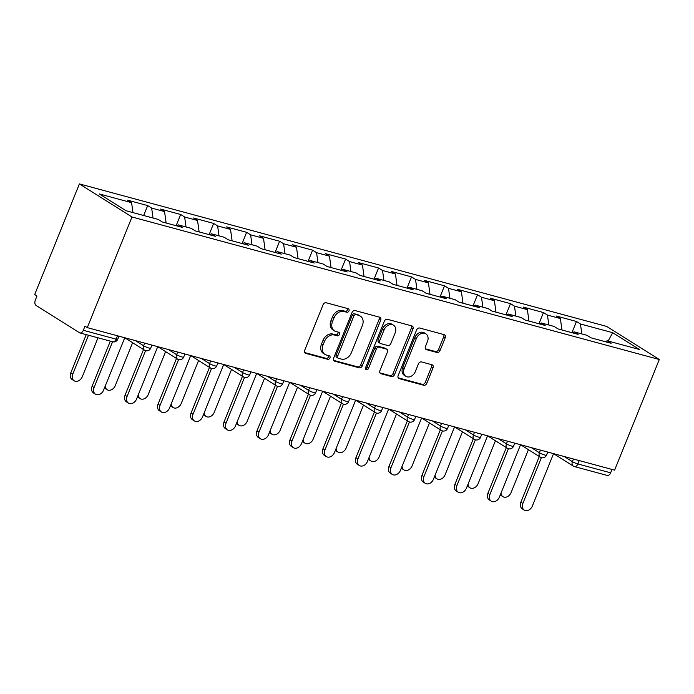<?xml version="1.0" encoding="UTF-8"?>
<svg xmlns="http://www.w3.org/2000/svg" width="694" height="694" viewBox="0 0 694 694"><rect width="100%" height="100%" fill="white"/><g stroke="black" fill="none" stroke-linecap="round" stroke-linejoin="round"><path stroke-width="1.04" d="M348.978 310.877A1.935 1.475 122.2 0 0 348.553 308.856A1.935 1.475 122.2 0 0 348.241 308.717L326.189 302.757A2.759 2.108 122.2 0 0 323.092 304.727L304.683 350.288A2.759 2.108 122.2 0 0 305.291 353.185A2.759 2.108 122.2 0 0 305.733 353.376L327.785 359.336A1.935 1.475 122.2 0 0 329.954 357.965A1.935 1.475 122.2 0 0 329.529 355.935A1.935 1.475 122.2 0 0 329.216 355.796L326.362 355.024A8.831 6.758 122.2 0 1 324.931 354.4A8.831 6.758 122.2 0 1 322.996 345.135L324.532 341.335A8.831 6.758 122.2 0 1 334.439 335.029L337.293 335.801A1.935 1.475 122.2 0 0 339.461 334.421A1.935 1.475 122.2 0 0 339.036 332.391A1.935 1.475 122.2 0 0 338.724 332.252L335.87 331.489A8.831 6.758 122.2 0 1 334.439 330.865A8.831 6.758 122.2 0 1 332.504 321.591L334.04 317.791A8.831 6.758 122.2 0 1 343.955 311.493L346.809 312.257A1.935 1.475 122.2 0 0 348.978 310.877M334.439 330.865L332.912 329.893A8.831 6.758 122.2 0 1 330.969 320.628L332.504 316.828A8.831 6.758 122.2 0 1 342.42 310.522L345.274 311.294A1.935 1.475 122.2 0 0 347.442 309.914A1.935 1.475 122.2 0 0 347.512 308.518M304.701 352.552L326.249 358.373A1.935 1.475 122.2 0 0 328.418 356.994A1.935 1.475 122.2 0 0 328.488 355.597M324.931 354.4L323.395 353.437A8.831 6.758 122.2 0 1 321.461 344.163L322.996 340.372A8.831 6.758 122.2 0 1 332.912 334.066L335.766 334.838A1.935 1.475 122.2 0 0 337.935 333.458A1.935 1.475 122.2 0 0 338.004 332.062M436.96 352.491A2.759 2.108 122.2 0 0 440.057 350.522L445.227 337.735A2.759 2.108 122.2 0 0 444.62 334.838A2.759 2.108 122.2 0 0 444.169 334.647L419.679 328.028A2.759 2.108 122.2 0 0 416.582 329.997L398.174 375.558A2.759 2.108 122.2 0 0 398.781 378.456A2.759 2.108 122.2 0 0 399.232 378.646L423.722 385.265A2.759 2.108 122.2 0 0 426.819 383.296L433.056 367.855A2.759 2.108 122.2 0 0 432.449 364.957A2.759 2.108 122.2 0 0 432.006 364.766L421.518 361.93A2.759 2.108 122.2 0 0 418.421 363.908L415.333 371.559A7.382 5.647 122.2 0 1 405.851 376.313A7.382 5.647 122.2 0 1 404.229 368.557L416.348 338.568A7.382 5.647 122.2 0 1 425.83 333.814A7.382 5.647 122.2 0 1 427.452 341.569L425.431 346.566A2.759 2.108 122.2 0 0 426.038 349.464A2.759 2.108 122.2 0 0 426.48 349.655L436.96 352.491L435.433 351.528A2.759 2.108 122.2 0 0 438.53 349.559L443.692 336.772A2.759 2.108 122.2 0 0 443.674 334.508M614.606 470.142L87.288 327.62L131.981 216.988L659.3 359.509L614.606 470.142M380.676 320.29A2.759 2.108 122.2 0 0 380.078 317.392A2.759 2.108 122.2 0 0 379.627 317.201L355.137 310.582A2.759 2.108 122.2 0 0 352.04 312.552L333.632 358.113A2.759 2.108 122.2 0 0 334.239 361.01A2.759 2.108 122.2 0 0 334.682 361.201L359.171 367.82A2.759 2.108 122.2 0 0 362.268 365.851L380.676 320.29L379.15 319.327A2.759 2.108 122.2 0 0 379.124 317.063M387.408 319.301L411.898 325.92A2.759 2.108 122.2 0 1 412.349 326.119A2.759 2.108 122.2 0 1 412.956 329.017L394.548 374.578A2.759 2.108 122.2 0 1 391.442 376.547L380.963 373.71A2.759 2.108 122.2 0 1 380.52 373.519A2.759 2.108 122.2 0 1 379.913 370.622L387.382 352.144A2.759 2.108 122.2 0 0 386.775 349.247A2.759 2.108 122.2 0 0 386.324 349.056L379.375 347.173A2.759 2.108 122.2 0 0 376.278 349.143L368.505 368.384A1.935 1.475 122.2 0 1 366.024 369.624A1.935 1.475 122.2 0 1 365.599 367.594L384.311 321.27A2.759 2.108 122.2 0 1 387.408 319.301M131.981 216.988L79.394 183.91L606.712 326.432L659.3 359.509M571.934 332.678L576.462 321.478L556.38 316.048L560.362 318.555L561.949 329.98M576.462 321.478L580.453 323.985L612.689 332.695L639.365 349.472L607.129 340.763L611.11 343.27L591.028 337.839L587.037 335.332L574.138 331.845L578.128 334.352L558.037 328.921L554.055 326.414L541.155 322.936L545.146 325.443L525.054 320.012L521.073 317.505L508.173 314.018L512.155 316.525L492.072 311.094L488.09 308.587L475.19 305.1L479.172 307.607L459.09 302.185L455.099 299.678L442.208 296.191L446.19 298.698L426.107 293.267L422.117 290.76L409.217 287.273L413.208 289.78L393.116 284.349L389.134 281.842L376.235 278.355L380.225 280.87L360.134 275.44L356.152 272.933L343.252 269.446L347.243 271.953L327.152 266.522L323.17 264.015L310.27 260.528L314.252 263.035L294.169 257.604L290.179 255.097L277.288 251.618L281.27 254.125L261.187 248.695L257.196 246.188L244.305 242.7L248.287 245.208L228.205 239.777L224.214 237.27L211.314 233.783L215.305 236.29L195.214 230.868L191.232 228.361L178.332 224.873L182.322 227.38L162.231 221.95L158.249 219.443L126.004 210.724L99.329 193.947L131.574 202.665L132.953 212.607M143.667 215.504L147.675 205.58L127.583 200.158L131.574 202.665M147.675 205.58L151.656 208.087L164.556 211.575L166.144 223.008M176.129 225.706L180.657 214.498L160.566 209.068L164.556 211.575M180.657 214.498L184.639 217.005L197.538 220.492L199.126 231.917M209.111 234.624L213.639 223.416L193.557 217.985L197.538 220.492M213.639 223.416L217.63 225.923L230.521 229.41L232.108 240.835M242.093 243.533L246.622 232.325L226.539 226.903L230.521 229.41M246.622 232.325L250.612 234.832L263.503 238.32L265.091 249.753M275.084 252.451L279.604 241.243L259.521 235.813L263.503 238.32M279.604 241.243L283.594 243.75L296.494 247.238L298.073 258.662M308.067 261.36L312.595 250.161L292.504 244.73L296.494 247.238M312.595 250.161L316.577 252.668L329.477 256.147L331.055 267.58M341.049 270.278L345.577 259.07L325.486 253.64L329.477 256.147M345.577 259.07L349.559 261.577L362.459 265.065L364.046 276.49M374.031 279.196L378.56 267.988L358.477 262.558L362.459 265.065M378.56 267.988L382.541 270.495L395.441 273.983L397.029 285.408M407.014 288.105L411.542 276.897L391.459 271.475L395.441 273.983M411.542 276.897L415.533 279.404L428.424 282.892L430.011 294.325M439.996 297.023L444.524 285.815L424.442 280.385L428.424 282.892M444.524 285.815L448.515 288.322L461.415 291.81L462.993 303.235M472.987 305.941L477.515 294.733L457.424 289.303L461.415 291.81M477.515 294.733L481.497 297.24L494.397 300.728L495.976 312.153M505.969 314.85L510.498 303.642L490.406 298.22L494.397 300.728M510.498 303.642L514.48 306.149L527.379 309.637L528.967 321.07M538.952 323.768L543.48 312.56L523.389 307.13L527.379 309.637M543.48 312.56L547.462 315.067L560.362 318.555M572.55 332.842L574.138 331.845M547.462 315.067L548.841 325.009M539.559 323.933L541.155 322.936M514.48 306.149L515.859 316.091M506.577 315.015L508.173 314.018M481.497 297.24L482.877 307.182M473.594 306.106L475.19 305.1M448.515 288.322L449.894 298.264M440.612 297.188L442.208 296.191M415.533 279.404L416.912 289.355M407.63 288.27L409.217 287.273M382.541 270.495L383.921 280.437M374.647 279.361L376.235 278.355M349.559 261.577L350.938 271.519M341.656 270.443L343.252 269.446M316.577 252.668L317.956 262.61M308.674 261.525L310.27 260.528M283.594 243.75L284.974 253.692M275.692 252.616L277.288 251.618M250.612 234.832L251.991 244.774M242.709 243.698L244.305 242.7M217.63 225.923L219 235.865M209.727 234.789L211.314 233.783M184.639 217.005L186.018 226.947M176.736 225.871L178.332 224.873M151.656 208.087L153.036 218.037M87.288 327.62L84.989 326.171L83.315 330.301A4.216 2.646 -74.9 0 1 79.914 332.92A4.216 2.646 -74.9 0 1 79.454 332.721L36.071 305.429A4.216 2.646 -74.9 0 1 35.333 300.112L36.999 295.982L34.7 294.542L79.394 183.91M605.532 341.76L607.129 340.763M580.453 323.985L581.824 333.927M612.689 332.695L608.135 341.032M579.23 460.573L577.868 463.956L610.633 472.814L612.004 469.439M610.633 472.814A4.216 2.646 105.1 0 1 607.241 475.442L574.467 466.585A4.216 2.646 105.1 0 0 577.868 463.956A4.216 0.625 -158 0 1 572.394 461.657L573.461 459.02M333.649 360.377L357.644 366.857A2.759 2.108 122.2 0 0 360.741 364.888L379.15 319.327M355.987 314.746A1.935 1.475 122.2 0 0 353.819 316.126L337.666 356.117A1.935 1.475 122.2 0 0 338.091 358.139A1.935 1.475 122.2 0 0 338.403 358.278L341.405 359.093A8.831 6.758 122.2 0 0 351.32 352.786L362.363 325.451A8.831 6.758 122.2 0 0 360.429 316.178A8.831 6.758 122.2 0 0 358.998 315.553L354.452 313.775A1.935 1.475 122.2 0 0 352.292 315.154L353.819 316.126M338.091 358.139L336.555 357.176A1.935 1.475 122.2 0 1 336.13 355.146L352.292 315.154M360.429 316.178L358.893 315.215A8.831 6.758 122.2 0 0 357.462 314.59L358.998 315.553M354.452 313.775L357.462 314.59M379.93 372.886L389.915 375.584A2.759 2.108 122.2 0 0 393.012 373.615L411.421 328.054A2.759 2.108 122.2 0 0 411.403 325.79M386.775 349.247L385.239 348.284A2.759 2.108 122.2 0 0 384.788 348.084L377.84 346.211A2.759 2.108 122.2 0 0 374.743 348.18L366.97 367.412L368.505 368.384M365.469 368.8A1.935 1.475 122.2 0 0 366.97 367.412M395.129 332.973A7.382 5.647 122.2 0 0 393.507 325.217A7.382 5.647 122.2 0 0 384.025 329.971L379.748 340.537A2.759 2.108 122.2 0 0 380.355 343.435A2.759 2.108 122.2 0 0 380.806 343.625L387.755 345.508A2.759 2.108 122.2 0 0 390.852 343.539L395.129 332.973M393.507 325.217L391.971 324.254A7.382 5.647 122.2 0 0 382.489 329.008L384.025 329.971M380.355 343.435L378.829 342.472A2.759 2.108 122.2 0 1 378.221 339.574L382.489 329.008M425.448 348.83L435.433 351.528M425.83 333.814L424.294 332.851A7.382 5.647 122.2 0 0 414.812 337.605L416.348 338.568M405.851 376.313L404.316 375.341A7.382 5.647 122.2 0 1 402.694 367.594L414.812 337.605M398.2 377.822L422.186 384.303A2.759 2.108 122.2 0 0 425.283 382.333L431.521 366.892A2.759 2.108 122.2 0 0 431.503 364.628M74.154 380.789L72.159 379.54A6.324 4.841 -57.8 0 1 70.771 372.895L72.766 374.153A6.324 4.841 122.2 0 0 74.154 380.789A6.324 4.841 122.2 0 0 82.282 376.721L98.001 337.813M88.485 335.237L72.766 374.153M86.23 334.629L70.771 372.895M95.46 394.192L93.473 392.943A6.324 4.841 -57.8 0 1 92.076 386.298L94.072 387.556A6.324 4.841 122.2 0 0 95.46 394.192A6.324 4.841 122.2 0 0 103.588 390.123L124.755 337.744L144.525 350.192A4.216 3.227 -57.8 0 1 143.606 345.768L144.673 343.131M92.076 386.298L110.329 341.144M94.072 387.556L112.584 341.752M105.21 386.107A6.324 4.841 122.2 0 0 107.136 389.707L105.141 388.449A6.324 4.841 -57.8 0 1 104.482 387.92M107.136 389.707A6.324 4.841 122.2 0 0 115.265 385.638L132.615 342.697M138.193 395.025A6.324 4.841 122.2 0 0 140.119 398.625L138.123 397.367A6.324 4.841 -57.8 0 1 137.464 396.838M140.119 398.625A6.324 4.841 122.2 0 0 148.247 394.548L165.597 351.606M171.175 403.943A6.324 4.841 122.2 0 0 173.101 407.534L171.114 406.285A6.324 4.841 -57.8 0 1 170.446 405.747M173.101 407.534A6.324 4.841 122.2 0 0 181.229 403.466L198.579 360.524M204.166 412.852A6.324 4.841 122.2 0 0 206.092 416.452L204.097 415.194A6.324 4.841 -57.8 0 1 203.429 414.665M206.092 416.452A6.324 4.841 122.2 0 0 214.212 412.383L231.562 369.442M237.148 421.77A6.324 4.841 122.2 0 0 239.074 425.361L237.079 424.112A6.324 4.841 -57.8 0 1 236.411 423.583M239.074 425.361A6.324 4.841 122.2 0 0 247.194 421.293L264.544 378.351M128.442 403.11L126.455 401.861A6.324 4.841 -57.8 0 1 125.067 395.216L127.054 396.474A6.324 4.841 122.2 0 0 128.442 403.11A6.324 4.841 122.2 0 0 136.571 399.041L157.738 346.662M125.067 395.216L143.511 349.55M127.054 396.474L145.567 350.661M161.433 412.028L159.438 410.77A6.324 4.841 -57.8 0 1 158.05 404.134L160.045 405.383A6.324 4.841 122.2 0 0 161.433 412.028A6.324 4.841 122.2 0 0 169.553 407.959L190.72 355.571L210.499 368.02A4.216 3.227 -57.8 0 1 209.571 363.595L210.638 360.958M158.05 404.134L176.493 358.468M160.045 405.383L178.549 359.579M194.415 420.937L192.42 419.688A6.324 4.841 -57.8 0 1 191.032 413.043L193.027 414.301A6.324 4.841 122.2 0 0 194.415 420.937A6.324 4.841 122.2 0 0 202.544 416.868L223.702 364.489L243.481 376.937A4.216 3.227 -57.8 0 1 242.553 372.513L243.62 369.867M191.032 413.043L209.484 367.386M193.027 414.301L211.531 368.488M227.398 429.855L225.403 428.597A6.324 4.841 -57.8 0 1 224.015 421.961L226.01 423.21A6.324 4.841 122.2 0 0 227.398 429.855A6.324 4.841 122.2 0 0 235.526 425.786L256.685 373.398L276.464 385.855A4.216 3.227 -57.8 0 1 275.535 381.422L276.602 378.785M224.015 421.961L242.466 376.295M226.01 423.21L244.514 377.406M260.38 438.773L258.385 437.515A6.324 4.841 -57.8 0 1 256.997 430.879L258.992 432.128A6.324 4.841 122.2 0 0 260.38 438.773A6.324 4.841 122.2 0 0 268.509 434.704L289.676 382.316L309.446 394.765A4.216 3.227 -57.8 0 1 308.526 390.34L309.585 387.703M256.997 430.879L275.449 385.213M258.992 432.128L277.496 386.324M270.131 430.679A6.324 4.841 122.2 0 0 272.057 434.279L270.061 433.03A6.324 4.841 -57.8 0 1 269.402 432.492M272.057 434.279A6.324 4.841 122.2 0 0 280.185 430.211L297.535 387.269M293.362 447.682L291.376 446.433A6.324 4.841 -57.8 0 1 289.988 439.788L291.974 441.046A6.324 4.841 122.2 0 0 293.362 447.682A6.324 4.841 122.2 0 0 301.491 443.613L322.658 391.234L342.428 403.682A4.216 3.227 -57.8 0 1 341.509 399.25L342.576 396.612M289.988 439.788L308.431 394.123M291.974 441.046L310.487 395.233M303.113 439.597A6.324 4.841 122.2 0 0 305.039 443.197L303.044 441.939A6.324 4.841 -57.8 0 1 302.384 441.41M305.039 443.197A6.324 4.841 122.2 0 0 313.168 439.129L330.518 396.187M326.353 456.6L324.358 455.342A6.324 4.841 -57.8 0 1 322.97 448.706L324.957 449.955A6.324 4.841 122.2 0 0 326.353 456.6A6.324 4.841 122.2 0 0 334.473 452.531L355.64 400.143L375.419 412.592A4.216 3.227 -57.8 0 1 374.491 408.167L375.558 405.53M322.97 448.706L341.413 403.041M324.957 449.955L343.469 404.151M336.096 448.515A6.324 4.841 122.2 0 0 338.021 452.106L336.035 450.857A6.324 4.841 -57.8 0 1 335.367 450.319M338.021 452.106A6.324 4.841 122.2 0 0 346.15 448.038L363.5 405.096M359.336 465.509L357.341 464.26A6.324 4.841 -57.8 0 1 355.953 457.615L357.948 458.873A6.324 4.841 122.2 0 0 359.336 465.509A6.324 4.841 122.2 0 0 367.456 461.441L388.623 409.061L408.402 421.51A4.216 3.227 -57.8 0 1 407.473 417.085L408.54 414.448M355.953 457.615L374.404 411.958M357.948 458.873L376.452 413.069M369.087 457.424A6.324 4.841 122.2 0 0 371.004 461.024L369.017 459.766A6.324 4.841 -57.8 0 1 368.349 459.237M371.004 461.024A6.324 4.841 122.2 0 0 379.132 456.956L396.482 414.014M392.318 474.427L390.323 473.178A6.324 4.841 -57.8 0 1 388.935 466.533L390.93 467.791A6.324 4.841 122.2 0 0 392.318 474.427A6.324 4.841 122.2 0 0 400.447 470.359L421.605 417.979L441.384 430.427A4.216 3.227 -57.8 0 1 440.456 425.995L441.523 423.357M388.935 466.533L407.387 420.868M390.93 467.791L409.434 421.978M402.069 466.342A6.324 4.841 122.2 0 0 403.995 469.942L402 468.684A6.324 4.841 -57.8 0 1 401.332 468.155M403.995 469.942A6.324 4.841 122.2 0 0 412.115 465.865L429.465 422.924M425.301 483.345L423.305 482.087A6.324 4.841 -57.8 0 1 421.917 475.451L423.913 476.7A6.324 4.841 122.2 0 0 425.301 483.345A6.324 4.841 122.2 0 0 433.429 479.276L454.587 426.888L474.366 439.337A4.216 3.227 -57.8 0 1 473.438 434.912L474.505 432.275M421.917 475.451L440.369 429.786M423.913 476.7L442.416 430.896M435.051 475.26A6.324 4.841 122.2 0 0 436.977 478.851L434.982 477.602A6.324 4.841 -57.8 0 1 434.323 477.064M436.977 478.851A6.324 4.841 122.2 0 0 445.097 474.783L462.447 431.842M458.283 492.254L456.288 491.005A6.324 4.841 -57.8 0 1 454.9 484.36L456.895 485.618A6.324 4.841 122.2 0 0 458.283 492.254A6.324 4.841 122.2 0 0 466.411 488.186L487.578 435.806M454.9 484.36L473.351 438.703M456.895 485.618L475.407 439.805M468.034 484.169A6.324 4.841 122.2 0 0 469.959 487.769L467.964 486.511A6.324 4.841 -57.8 0 1 467.305 485.982M469.959 487.769A6.324 4.841 122.2 0 0 478.088 483.701L495.438 440.759M491.265 501.172L489.279 499.914A6.324 4.841 -57.8 0 1 487.891 493.278L489.877 494.527A6.324 4.841 122.2 0 0 491.265 501.172A6.324 4.841 122.2 0 0 499.394 497.104L520.561 444.724L540.34 457.173A4.216 3.227 -57.8 0 1 539.412 452.74L540.479 450.102M487.891 493.278L506.334 447.613M489.877 494.527L508.39 448.723M501.016 493.087A6.324 4.841 122.2 0 0 502.942 496.678L500.947 495.429A6.324 4.841 -57.8 0 1 500.287 494.9M502.942 496.678A6.324 4.841 122.2 0 0 511.07 492.61L528.42 449.669M524.256 510.09L522.261 508.832A6.324 4.841 -57.8 0 1 520.873 502.196L522.868 503.445A6.324 4.841 122.2 0 0 524.256 510.09A6.324 4.841 122.2 0 0 532.376 506.021L553.543 453.633M520.873 502.196L539.316 456.531M522.868 503.445L541.372 457.641M83.315 330.301L116.089 339.158L117.46 335.775M112.688 341.778A4.216 2.646 -74.9 0 0 116.089 339.158A4.216 0.625 22 0 0 117.702 339.288A4.216 4.216 0 0 1 112.688 341.778L79.914 332.92M135.443 340.633L143.606 345.768A4.216 0.625 -158 0 0 149.071 348.067A4.216 0.625 22 0 0 150.685 348.206A4.216 4.216 0 0 1 144.525 350.192A4.216 3.227 -57.8 0 0 145.211 350.487M168.434 349.55L176.588 354.677L177.655 352.04M201.416 358.46L209.571 363.595A4.216 0.625 -158 0 0 215.045 365.894A4.216 0.625 22 0 0 216.649 366.033A4.216 4.216 0 0 1 210.499 368.02A4.216 3.227 -57.8 0 0 211.176 368.323M234.399 367.378L242.553 372.513A4.216 0.625 -158 0 0 248.027 374.812A4.216 0.625 22 0 0 249.64 374.942A4.216 4.216 0 0 1 243.481 376.937A4.216 3.227 -57.8 0 0 244.167 377.232M267.381 376.295L275.535 381.422A4.216 0.625 -158 0 0 281.009 383.73A4.216 0.625 22 0 0 282.623 383.86A4.216 4.216 0 0 1 276.464 385.855A4.216 3.227 -57.8 0 0 277.149 386.15M300.363 385.205L308.526 390.34A4.216 0.625 -158 0 0 313.992 392.639A4.216 0.625 22 0 0 315.605 392.778A4.216 4.216 0 0 1 309.446 394.765A4.216 3.227 -57.8 0 0 310.131 395.06M333.346 394.123L341.509 399.25A4.216 0.625 -158 0 0 346.974 401.557A4.216 0.625 22 0 0 348.588 401.687A4.216 4.216 0 0 1 342.428 403.682A4.216 3.227 -57.8 0 0 343.114 403.977M366.337 403.041L374.491 408.167A4.216 0.625 -158 0 0 379.965 410.475A4.216 0.625 22 0 0 381.57 410.605A4.216 4.216 0 0 1 375.419 412.592A4.216 3.227 -57.8 0 0 376.096 412.895M399.319 411.95L407.473 417.085A4.216 0.625 -158 0 0 412.947 419.384A4.216 0.625 22 0 0 414.552 419.523A4.216 4.216 0 0 1 408.402 421.51A4.216 3.227 -57.8 0 0 409.087 421.805M432.301 420.868L440.456 425.995A4.216 0.625 -158 0 0 445.93 428.302A4.216 0.625 22 0 0 447.543 428.432A4.216 4.216 0 0 1 441.384 430.427A4.216 3.227 -57.8 0 0 442.069 430.722M465.284 429.777L473.438 434.912A4.216 0.625 -158 0 0 478.912 437.211A4.216 0.625 22 0 0 480.526 437.35A4.216 4.216 0 0 1 474.366 439.337A4.216 3.227 -57.8 0 0 475.052 439.64M498.266 438.695L506.429 443.83L507.496 441.184M531.257 447.613L539.412 452.74A4.216 0.625 -158 0 0 544.877 455.047A4.216 0.625 22 0 0 546.49 455.177A4.216 4.216 0 0 1 540.34 457.173A4.216 3.227 -57.8 0 0 541.016 457.467M564.239 456.522L572.394 461.657A4.216 3.227 -57.8 0 0 573.322 466.082A4.216 4.216 0 0 0 574.467 466.585M182.062 356.985A4.216 0.625 -158 0 1 176.588 354.677A4.216 3.227 -57.8 0 0 177.517 359.11A4.216 4.216 0 0 0 183.667 357.115A4.216 0.625 22 0 1 182.062 356.985M178.193 359.405A4.216 3.227 -57.8 0 1 177.517 359.11L157.729 346.662M511.894 446.129A4.216 0.625 -158 0 1 506.429 443.83A4.216 3.227 -57.8 0 0 507.349 448.255A4.216 4.216 0 0 0 513.508 446.259A4.216 0.625 22 0 1 511.894 446.129M508.034 448.55A4.216 3.227 -57.8 0 1 507.349 448.255L487.57 435.815M573.999 466.377A4.216 3.227 -57.8 0 1 573.322 466.082L553.543 453.642M342.42 310.522L343.955 311.493M332.504 316.828L334.04 317.791M330.969 320.628L332.504 321.591M335.766 334.838L337.293 335.801M332.912 334.066L334.439 335.029M322.996 340.372L324.532 341.335M321.461 344.163L322.996 345.135M326.249 358.373L327.785 359.336M304.918 352.864L305.733 353.376M345.274 311.294L346.809 312.257M360.741 364.888L362.268 365.851M357.644 366.857L359.171 367.82M333.866 360.689L334.682 361.201M336.13 355.146L337.666 356.117M411.421 328.054L412.956 329.017M393.012 373.615L394.548 374.578M389.915 375.584L391.442 376.547M380.147 373.199L380.963 373.71M384.788 348.084L386.324 349.056M377.84 346.211L379.375 347.173M374.743 348.18L376.278 349.143M378.221 339.574L379.748 340.537M425.665 349.143L426.48 349.655M402.694 367.594L404.229 368.557M431.521 366.892L433.056 367.855M425.283 382.333L426.819 383.296M422.186 384.303L423.722 385.265M398.417 378.135L399.232 378.646M443.692 336.772L445.227 337.735M438.53 349.559L440.057 350.522M118.96 336.174L117.702 339.288M151.943 345.092L150.685 348.206M184.925 354.009L183.667 357.115M217.907 362.919L216.649 366.033M250.89 371.837L249.64 374.942M283.881 380.754L282.623 383.86M316.863 389.664L315.605 392.778M349.845 398.582L348.588 401.687M382.828 407.491L381.57 410.605M415.81 416.409L414.552 419.523M448.792 425.327L447.543 428.432M481.783 434.236L480.526 437.35M514.766 443.154L513.508 446.259M547.748 452.072L546.49 455.177"/></g></svg>
